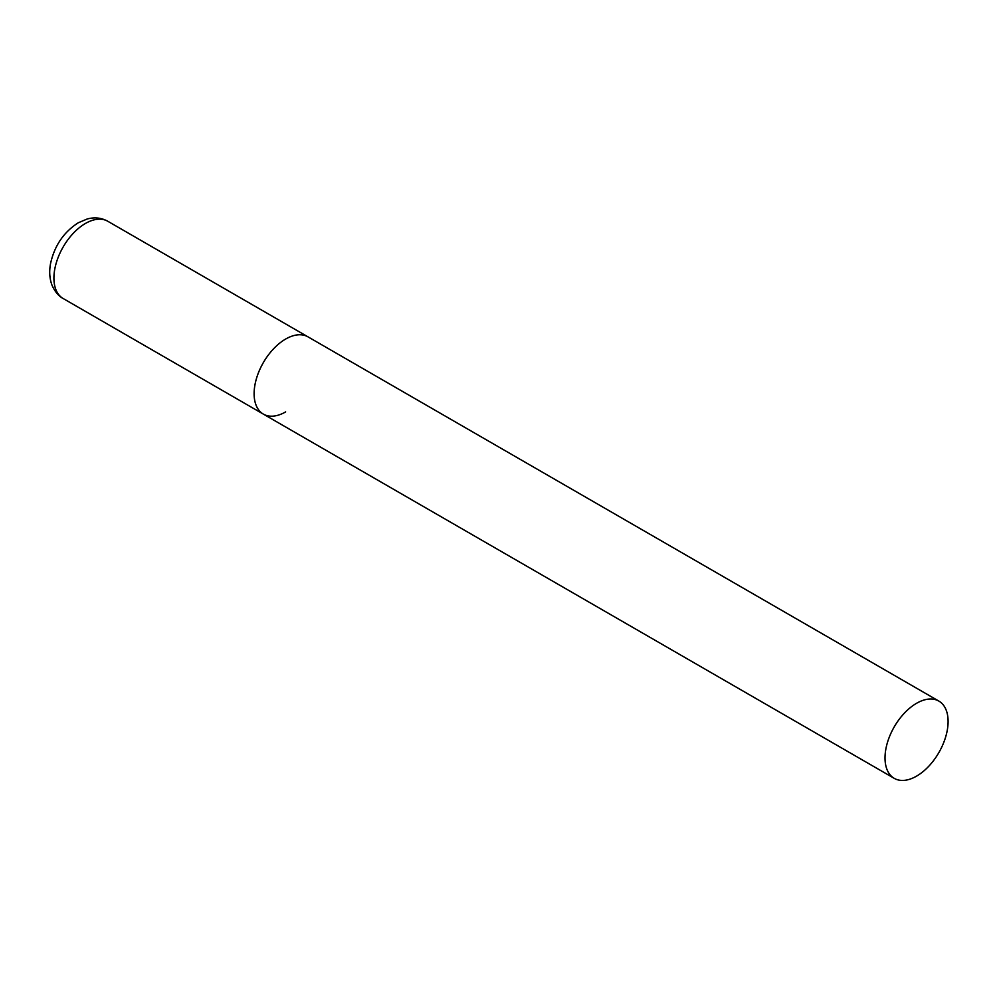 <?xml version="1.0" encoding="UTF-8"?>
<svg xmlns="http://www.w3.org/2000/svg" width="998" height="998" viewBox="0 0 998 998"><rect width="100%" height="100%" fill="white"/><g stroke="black" fill="none" stroke-linecap="round" stroke-linejoin="round"><path stroke-width="1.5" d="M285.653 411.9A44.611 25.761 -60 0 1 263.347 414.108A44.611 25.761 -60 0 1 256.511 378.354A44.611 25.761 -60 0 1 285.653 339.046A44.611 25.761 -60 0 1 307.958 336.837A44.611 25.761 120 0 0 273.589 348.789A44.611 25.761 120 0 0 254.116 393.686A44.611 25.761 120 0 0 263.347 414.108L63.148 298.514A44.611 25.761 -60 0 1 56.312 262.773A44.611 25.761 -60 0 1 85.454 223.452A44.611 25.761 -60 0 1 107.759 221.244C101.409 217.751 94.536 217.003 87.15 219.011L78.318 222.754C63.697 232.135 54.441 245.782 50.524 263.697C49.089 271.406 49.563 278.517 51.933 285.029C56.25 294.996 62.063 297.94 63.148 298.514M948.1 721.504A44.611 25.761 120 0 0 938.856 701.083A44.611 25.761 120 0 0 904.487 713.034A44.611 25.761 120 0 0 885.014 757.931A44.611 25.761 120 0 0 894.245 778.353A44.611 25.761 120 0 0 928.627 766.402A44.611 25.761 120 0 0 948.1 721.504M938.856 701.083L107.759 221.244M263.347 414.108L894.245 778.353"/></g></svg>
